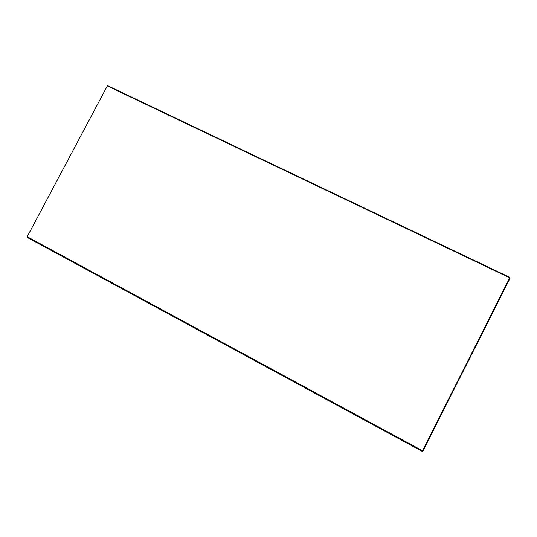 <?xml version="1.0" encoding="UTF-8"?>
<svg xmlns="http://www.w3.org/2000/svg" width="537" height="537" viewBox="0 0 537 537"><rect width="100%" height="100%" fill="white"/><g stroke="black" fill="none" stroke-linecap="round" stroke-linejoin="round"><path stroke-width="0.81" d="M422.424 450.946L422.867 451.187L510.15 278.065L509.7 277.851M27.105 236.891L107.293 85.994M27.192 236.703L422.532 450.744L509.727 277.804L107.313 85.954L27.192 236.703L27.165 237.408L422.136 451.335L27.165 237.408M422.532 450.744L422.142 451.342M509.694 277.783L509.895 277.381L107.628 85.658L107.44 86.014"/></g></svg>
